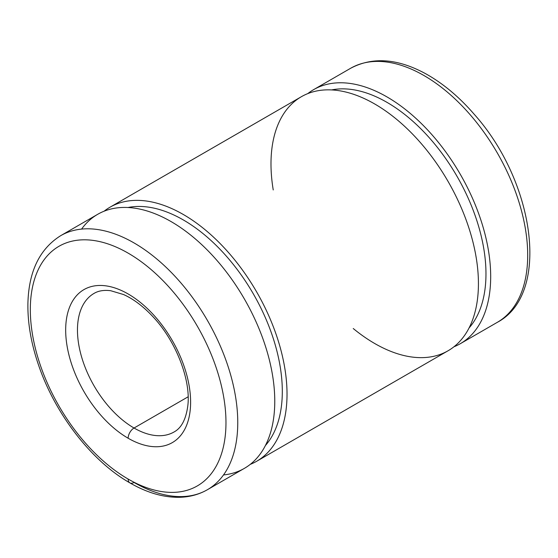 <?xml version="1.0" encoding="UTF-8"?>
<svg xmlns="http://www.w3.org/2000/svg" width="558" height="558" viewBox="0 0 558 558"><rect width="100%" height="100%" fill="white"/><g stroke="black" fill="none" stroke-linecap="round" stroke-linejoin="round"><path stroke-width="0.84" d="M188.144 396.787L134.039 428.021A80.01 46.195 -120 0 0 174.04 431.983A80.01 46.195 60 0 1 134.039 428.021L188.144 396.787M94.037 293.41A80.01 46.195 -120 0 0 81.768 357.518A80.01 46.195 -120 0 0 134.039 428.021A80.01 46.195 60 0 1 81.768 357.518A80.01 46.195 60 0 1 94.037 293.41C98.417 290.774 103.983 289.881 110.721 290.718L123.485 294.519C133.243 298.865 142.89 306.077 152.425 316.156C175.819 340.478 190.996 379.879 187.837 405.589C186.037 419.232 181.441 428.028 174.04 431.983M128.145 438.232A88.338 51.001 -120 0 0 182.243 361.27A88.338 51.001 -120 0 0 74.047 298.802A88.338 51.001 -120 0 0 128.145 438.232A8.335 4.813 -60 0 1 134.039 428.021A8.335 4.813 120 0 0 128.145 438.232A88.338 51.001 60 0 1 74.047 298.802A88.338 51.001 60 0 1 182.243 361.27A88.338 51.001 60 0 1 128.145 438.232M128.145 479.057A138.342 79.871 -120 0 0 212.863 358.529A138.342 79.871 -120 0 0 43.426 260.712A138.342 79.871 -120 0 0 128.145 479.057A138.342 79.871 60 0 1 43.426 260.712A138.342 79.871 60 0 1 212.863 358.529A138.342 79.871 60 0 1 128.145 479.057A8.335 4.813 120 0 0 129.874 482.872A8.335 4.813 -60 0 1 128.145 479.057M207.381 489.729A146.677 84.683 -120 0 0 207.381 320.355A146.677 84.683 -120 0 0 60.696 235.671A146.677 84.683 60 0 1 207.381 320.355A146.677 84.683 60 0 1 207.381 489.729A146.677 84.683 60 0 1 134.039 482.461A8.335 4.813 -60 0 1 129.874 482.872C146.991 492.763 163.557 497.569 179.564 497.297C189.748 497.032 199.018 494.507 207.381 489.729L244.383 468.357A146.677 84.683 -120 0 0 244.39 298.99A146.677 84.683 -120 0 0 97.706 214.3L60.696 235.671C39.548 248.945 28.611 271.669 27.9 303.852C27.635 323.403 31.255 344.007 38.753 365.671C55.354 414.273 91.658 461.208 129.874 482.872M81.58 229.094A146.677 84.683 60 0 1 244.39 298.99A146.677 84.683 60 0 1 223.507 474.935M265.385 445.563A140.009 80.833 -120 0 0 253.311 293.836A140.009 80.833 -120 0 0 127.949 207.513A140.009 80.833 60 0 1 253.311 293.836A140.009 80.833 60 0 1 265.385 445.563M250.256 464.375A146.677 84.683 -120 0 0 256.645 291.911A146.677 84.683 -120 0 0 104.095 211.21A146.677 84.683 60 0 1 109.968 207.227A146.677 84.683 60 0 1 256.645 291.911A146.677 84.683 60 0 1 256.645 461.285A146.677 84.683 60 0 1 250.256 464.375M256.645 461.285L448.053 350.773A146.677 84.683 -120 0 0 448.053 181.406A146.677 84.683 -120 0 0 301.369 96.715L109.968 207.227M273.239 189.95A146.677 84.683 60 0 1 360.342 96.841A146.677 84.683 60 0 1 478.178 275.171A146.677 84.683 60 0 1 374.711 343.512A146.677 84.683 60 0 1 353.242 328.522M469.048 327.978A140.009 80.833 -120 0 0 456.974 176.251A140.009 80.833 -120 0 0 331.612 89.929A140.009 80.833 60 0 1 456.974 176.251A140.009 80.833 60 0 1 469.048 327.978M453.919 346.79A146.677 84.683 -120 0 0 460.308 174.326A146.677 84.683 -120 0 0 307.758 93.625A146.677 84.683 60 0 1 313.631 89.643A146.677 84.683 60 0 1 460.308 174.326A146.677 84.683 60 0 1 460.308 343.7A146.677 84.683 60 0 1 453.919 346.79M313.631 89.643L350.64 68.271C372.709 56.595 397.861 58.492 426.089 73.963C443.143 83.512 459.185 96.946 474.195 114.264C534.85 181.824 550.941 294.052 497.317 322.329A146.677 84.683 -120 0 0 497.317 152.962A146.677 84.683 -120 0 0 350.64 68.271A146.677 84.683 60 0 1 497.317 152.962A146.677 84.683 60 0 1 497.317 322.329L460.308 343.7"/></g></svg>
